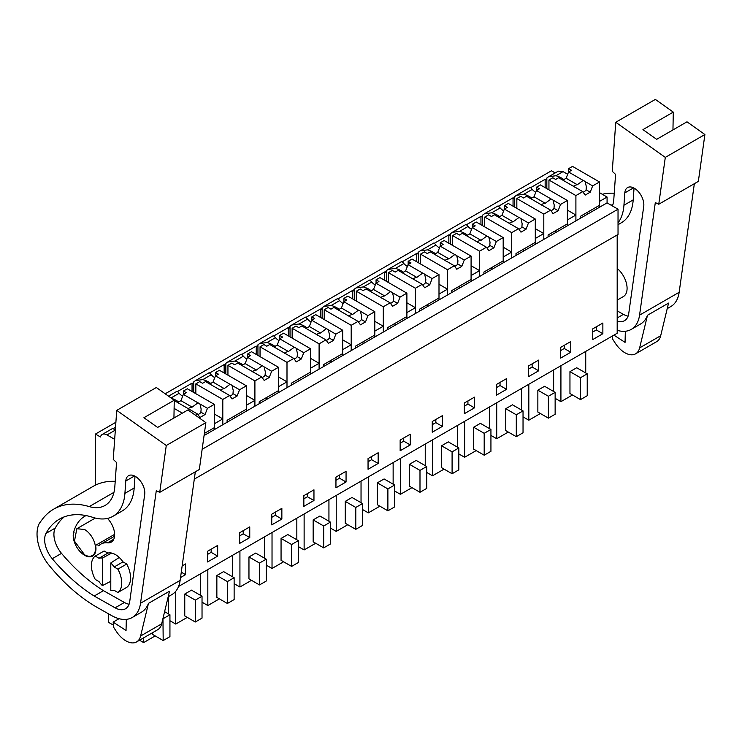 <?xml version="1.0" encoding="UTF-8"?>
<svg xmlns="http://www.w3.org/2000/svg" width="742" height="742" viewBox="0 0 742 742"><rect width="100%" height="100%" fill="white"/><g stroke="black" fill="none" stroke-linecap="round" stroke-linejoin="round"><path stroke-width="1.11" d="M194.302 479.128L618.03 234.491L618.03 209.198L202.149 449.3M178.553 586.477L617.186 333.241L617.186 234.982M165.188 393.789L551.464 170.771L555.202 172.932M548.792 176.633L558.281 171.152L563.048 171.625L567.667 174.287M599.49 192.66L607.077 197.038L599.49 201.416L599.49 207.25L607.077 202.872L607.077 197.038M607.077 202.872L618.03 209.198M602.866 323.02L592.747 328.864L592.747 339.567L602.866 333.724L602.866 323.02M410.261 444.922L410.261 434.218L400.151 440.062L400.151 450.756L410.261 444.922L403.731 441.156L403.731 437.993M432.252 421.53L432.252 432.224L442.362 426.39L442.362 415.687L432.252 421.53M346.06 481.985L346.06 471.291L335.95 477.125L335.95 487.828L346.06 481.985L339.53 478.219L339.53 475.056M368.051 458.593L368.051 469.296L378.16 463.453L378.16 452.75L368.051 458.593M538.664 370.796L538.664 360.093L528.554 365.927L528.554 376.63L538.664 370.796L532.135 367.021L532.135 363.858M570.765 352.255L570.765 341.561L560.655 347.395L560.655 358.098L570.765 352.255L564.235 348.49L564.235 345.327M464.353 402.989L464.353 413.693L474.463 407.859L474.463 397.155L464.353 402.989M506.563 389.327L506.563 378.624L496.454 384.458L496.454 395.161L506.563 389.327L500.034 385.552L500.034 382.39M239.647 543.422L249.757 537.588L249.757 526.885L239.647 532.719L239.647 543.422M217.666 545.416L207.547 551.26L207.547 561.954L217.666 556.12L217.666 545.416M303.849 506.359L313.959 500.525L313.959 489.822L303.849 495.656L303.849 506.359M281.858 508.353L271.748 514.187L271.748 524.891L281.858 519.057L281.858 508.353M180.529 577.554L185.565 574.651L185.565 563.948L182.161 565.914M115.891 422.254L95.412 434.07L95.412 485.157M193.736 392.481L193.736 381.88A9.535 5.5 60 0 0 192.892 383.633L192.048 383.141L177.514 391.535M225.837 373.949L225.837 363.348A9.535 5.5 60 0 0 224.993 365.101L224.149 364.61L209.606 373.003M257.938 355.418L257.938 344.817A9.535 5.5 60 0 0 257.094 346.57L256.25 346.078L241.707 354.472M290.029 336.887L290.029 326.285A9.535 5.5 60 0 0 289.195 328.029L288.35 327.547L273.807 335.94M322.13 318.355L322.13 307.754A9.535 5.5 60 0 0 321.295 309.497L320.451 309.015L305.908 317.409M354.231 299.824L354.231 289.213A9.535 5.5 60 0 0 353.387 290.966L352.552 290.484L338.009 298.878M386.332 281.292L386.332 270.682A9.535 5.5 60 0 0 385.488 272.435L384.653 271.952L370.11 280.346M418.432 262.751L418.432 252.15A9.535 5.5 60 0 0 417.588 253.903L416.744 253.412L402.21 261.805M450.533 244.22L450.533 233.619A9.535 5.5 60 0 0 449.689 235.372L448.845 234.88L434.311 243.274M482.634 225.689L482.634 215.087A9.535 5.5 60 0 0 481.79 216.84L480.946 216.349L466.412 224.743M514.735 207.157L514.735 196.556A9.535 5.5 60 0 0 513.891 198.299L513.047 197.817L498.513 206.211M563.827 179.592A21.592 12.466 0 0 0 555.943 175.724L548.551 176.763L546.835 178.024A9.535 5.5 60 0 0 545.991 179.768L545.147 179.286L530.613 187.68M95.412 434.07L100.467 436.992A9.535 5.5 60 0 1 102.229 434.45A9.535 5.5 60 0 1 106.996 434.923L114.945 430.332C113.387 428.468 112.636 427.911 112.682 428.672M115.529 427.327L113.313 428.607M548.941 189.841L548.941 180.018L552.818 177.774L555.684 179.434L558.643 177.718L573.251 186.159A7.151 4.127 0 0 0 574.132 186.78A7.151 4.127 0 0 0 575.208 187.281L582.739 191.631L575.903 195.582L575.903 220.875L567.389 225.791L567.389 219.947L575.903 215.041L575.903 220.875L599.49 207.25M516.84 208.372L516.84 198.55L520.717 196.305L523.583 197.966L526.542 196.25L541.15 204.69A7.151 4.127 0 0 0 542.031 205.311A7.151 4.127 0 0 0 543.107 205.822L550.638 210.162L543.803 214.113L543.803 239.406L535.288 244.322L535.288 238.479L543.803 233.572L543.803 239.406L567.389 225.791M484.739 226.904L484.739 217.081L488.616 214.846L491.482 216.497L494.441 214.79L509.049 223.221A7.151 4.127 0 0 0 509.93 223.843A7.151 4.127 0 0 0 511.006 224.353L518.537 228.703L511.702 232.645L511.702 257.938L503.187 262.853L503.187 257.02L511.702 252.104L511.702 257.938L535.288 244.322M452.639 245.435L452.639 235.613L456.515 233.378L459.381 235.029L462.34 233.322L476.948 241.753A7.151 4.127 0 0 0 477.829 242.374A7.151 4.127 0 0 0 478.905 242.884L486.437 247.234L479.601 251.176L479.601 276.469L471.087 281.385L471.087 275.551L479.601 270.635L479.601 276.469L503.187 262.853M420.538 263.966L420.538 254.144L424.415 251.909L427.281 253.56L430.239 251.853L444.848 260.284A7.151 4.127 0 0 0 445.729 260.906A7.151 4.127 0 0 0 446.805 261.416L454.336 265.766L447.5 269.708L447.5 295.001L438.995 299.916L438.995 294.082L443.243 291.625L447.5 289.167L447.5 295.001L471.087 281.385M388.437 282.507L388.437 272.676L392.314 270.44L395.18 272.091L398.139 270.385L412.747 278.816A7.151 4.127 0 0 0 413.628 279.437A7.151 4.127 0 0 0 414.704 279.947L422.235 284.297L415.399 288.239L415.399 313.541L406.894 318.448L406.894 312.614L415.399 307.698L415.399 313.541L438.995 299.916M356.336 301.039L356.336 291.207L360.213 288.972L363.079 290.623L366.038 288.916L380.646 297.357A7.151 4.127 0 0 0 381.527 297.969A7.151 4.127 0 0 0 382.603 298.479L390.134 302.829L383.299 306.78L383.299 332.073L374.793 336.979L374.793 331.145L383.299 326.23L383.299 332.073L406.894 318.448M324.235 319.57L324.235 309.748L328.112 307.503L330.978 309.164L333.937 307.448L348.545 315.888A7.151 4.127 0 0 0 349.436 316.509A7.151 4.127 0 0 0 350.502 317.01L358.034 321.36L351.198 325.311L351.198 350.604L342.693 355.52L342.693 349.677L351.198 344.77L351.198 350.604L374.793 336.979M292.144 338.102L292.144 328.279L296.012 326.035L298.878 327.695L301.836 325.979L316.454 334.419A7.151 4.127 0 0 0 317.335 335.041A7.151 4.127 0 0 0 318.401 335.551L325.933 339.892L319.097 343.843L319.097 369.136L310.592 374.051L310.592 368.208L319.097 363.302L319.097 369.136L342.693 355.52M260.043 356.633L260.043 346.811L263.911 344.576L266.777 346.226L269.736 344.52L284.353 352.951A7.151 4.127 0 0 0 285.234 353.572A7.151 4.127 0 0 0 286.301 354.082L293.832 358.432L286.996 362.374L286.996 387.667L278.491 392.583L278.491 386.749L286.996 381.833L286.996 387.667L310.592 374.051M227.942 375.164L227.942 365.342L231.819 363.107L234.676 364.758L237.644 363.051L252.252 371.482A7.151 4.127 0 0 0 253.133 372.104A7.151 4.127 0 0 0 254.2 372.614L261.74 376.964L254.905 380.906L254.905 406.199L246.39 411.114L246.39 405.28L254.905 400.365L254.905 406.199L278.491 392.583M195.842 393.696L195.842 383.874L199.719 381.638L202.585 383.289L205.543 381.583L220.151 390.014A7.151 4.127 0 0 0 221.033 390.635A7.151 4.127 0 0 0 222.108 391.145L229.64 395.495L222.804 399.437L222.804 424.73L214.29 429.646L214.29 423.812L222.804 418.896L222.804 424.73L246.39 411.114M204.069 435.545L214.29 429.646M114.676 439.357L106.996 434.923M602.866 333.724L596.336 329.958L596.336 326.795M592.747 332.026L596.336 329.958M400.151 443.224L403.731 441.156M442.362 426.39L435.832 422.625L435.832 419.462M432.252 424.684L435.832 422.625M335.95 480.287L339.53 478.219M378.16 463.453L371.631 459.688L371.631 456.525M368.051 461.756L371.631 459.688M528.554 369.089L532.135 367.021M560.655 350.558L564.235 348.49M474.463 407.859L467.933 404.084L467.933 400.921M464.353 406.152L467.933 404.084M496.454 387.621L500.034 385.552M249.757 537.588L243.228 533.813L243.228 530.651M239.647 535.882L243.228 533.813M217.666 556.12L211.136 552.354L211.136 549.191M207.547 554.413L211.136 552.354M313.959 500.525L307.429 496.75L307.429 493.588M303.849 498.819L307.429 496.75M281.858 519.057L275.328 515.282L275.328 512.119M271.748 517.35L275.328 515.282M185.565 574.651L181.28 572.184M555.137 398.324L560.924 401.672L560.924 365.723M585.735 351.393L585.735 372.966M572.49 394.994L560.924 401.672M580.494 399.613L569.958 393.529L569.958 371.64L580.494 377.724L580.494 399.613L587.228 395.718L587.228 373.829L580.494 377.724M587.228 373.829L576.701 367.754L569.958 371.64M362.532 509.522L368.32 512.861L368.32 476.921M393.139 462.591L393.139 484.164M379.885 506.192L368.32 512.861M387.89 510.811L377.363 504.727L377.363 482.838L387.89 488.922L387.89 510.811L394.633 506.916L394.633 485.027L387.89 488.922M394.633 485.027L384.096 478.952L377.363 482.838M394.633 490.991L400.42 494.33L400.42 458.389M425.24 444.059L425.24 465.633M411.986 487.652L400.42 494.33M419.991 492.28L409.463 486.196L409.463 464.307L419.991 470.391L419.991 492.28L426.733 488.384L426.733 466.495L419.991 470.391M426.733 466.495L416.197 460.42L409.463 464.307M298.33 546.585L304.127 549.933L304.127 513.983M328.938 499.654L328.938 521.227M315.684 543.255L304.127 549.933M323.688 547.874L313.161 541.799L313.161 519.91L323.688 525.985L323.688 547.874L330.431 543.988L330.431 522.099L323.688 525.985M330.431 522.099L319.904 516.015L313.161 519.91M330.431 528.054L336.228 531.402L336.228 495.452M361.039 481.122L361.039 502.696M347.785 524.724L336.228 531.402M355.789 529.343L345.262 523.258L345.262 501.369L355.789 507.454L355.789 529.343L362.532 525.447L362.532 503.558L355.789 507.454M362.532 503.558L352.005 497.483L345.262 501.369M490.935 435.387L496.723 438.735L496.723 402.785M521.533 388.465L521.533 410.038M508.289 432.057L496.723 438.735M516.293 436.676L505.756 430.601L505.756 408.712L516.293 414.787L516.293 436.676L523.036 432.79L523.036 410.901L516.293 414.787M523.036 410.901L512.499 404.817L505.756 408.712M523.036 416.856L528.823 420.204L528.823 384.254M553.634 369.924L553.634 391.507M540.389 413.526L528.823 420.204M548.394 418.145L537.857 412.07L537.857 390.181L548.394 396.256L548.394 418.145L555.137 414.259L555.137 392.37L548.394 396.256M555.137 392.37L544.6 386.285L537.857 390.181M426.733 472.459L432.521 475.798L432.521 439.848M457.341 425.528L457.341 447.101M444.087 469.12L432.521 475.798M452.091 473.748L441.564 467.664L441.564 445.775L452.091 451.859L452.091 473.748L458.834 469.853L458.834 447.964L452.091 451.859M458.834 447.964L448.298 441.88L441.564 445.775M458.834 453.928L464.622 457.267L464.622 421.317M489.442 406.996L489.442 428.57M476.188 450.589L464.622 457.267M484.192 455.208L473.665 449.133L473.665 427.244L484.192 433.319L484.192 455.208L490.935 451.322L490.935 429.433L484.192 433.319M490.935 429.433L480.399 423.348L473.665 427.244M202.028 602.189L207.825 605.528L207.825 569.578M232.636 555.257L232.636 576.831M219.391 598.85L207.825 605.528M227.395 603.478L216.859 597.393L216.859 575.504L227.395 581.589L227.395 603.478L234.129 599.582L234.129 577.693L227.395 581.589M234.129 577.693L223.602 571.609L216.859 575.504M169.937 620.72L175.724 624.059L175.724 591.318M200.535 573.789L200.535 595.362M187.29 617.381L175.724 624.059M195.294 622.009L184.758 615.925L184.758 594.036L195.294 600.12L195.294 622.009L202.028 618.114L202.028 596.225L195.294 600.12M202.028 596.225L191.501 590.15L184.758 594.036M266.23 565.116L272.026 568.465L272.026 532.515M296.837 518.194L296.837 539.768M283.592 561.787L272.026 568.465M291.597 566.406L281.06 560.331L281.06 538.442L291.597 544.517L291.597 566.406L298.33 562.519L298.33 540.63L291.597 544.517M298.33 540.63L287.803 534.546L281.06 538.442M234.129 583.657L239.926 586.996L239.926 551.046M264.736 536.726L264.736 558.299M251.492 580.318L239.926 586.996M259.496 584.937L248.96 578.862L248.96 556.973L259.496 563.048L259.496 584.937L266.23 581.051L266.23 559.162L259.496 563.048M266.23 559.162L255.702 553.078L248.96 556.973M108.675 613.922L108.675 622.417L113.387 625.144M139.524 640.225L143.623 642.591L143.623 637.86M168.434 596.587L168.434 613.894M155.189 635.922L143.623 642.591M164.603 611.677L169.937 614.756L169.937 636.645L163.194 640.541L152.657 634.456L152.657 632.638M171.04 397.944L179.147 393.269C177.588 391.396 176.837 390.849 176.884 391.609M168.536 396.163L176.976 391.294M192.048 383.141L192.048 391.507M210.728 383.456A21.592 12.466 0 0 0 202.844 379.589L211.247 374.738C209.689 372.864 208.938 372.317 208.984 373.078M195.693 380.488L209.068 372.762M202.844 379.589L195.452 380.618L193.736 381.88M224.149 364.61L224.149 372.976M242.82 364.925A21.592 12.466 0 0 0 234.936 361.057L243.348 356.197C241.79 354.333 241.039 353.776 241.085 354.546M227.785 361.957L241.169 354.231M234.936 361.057L227.553 362.087L225.837 363.348M256.25 346.078L256.25 354.444M274.92 346.384A21.592 12.466 0 0 0 267.037 342.516L275.44 337.666C273.891 335.801 273.139 335.245 273.186 336.015M273.297 335.681L259.885 343.425M267.037 342.516L259.654 343.555L257.938 344.817M288.35 327.547L288.35 335.913M307.021 327.853A21.592 12.466 0 0 0 299.137 323.985L307.54 319.134C305.992 317.27 305.24 316.713 305.287 317.474M305.398 317.149L291.986 324.894M299.137 323.985L291.754 325.024L290.029 326.285M320.451 309.015L320.451 317.381M339.122 309.321A21.592 12.466 0 0 0 331.238 305.454L339.641 300.603C338.092 298.738 337.332 298.182 337.387 298.943M331.238 305.454L323.855 306.492L322.13 307.754M352.552 290.484L352.552 298.85M371.223 290.79A21.592 12.466 0 0 0 363.339 286.922L371.742 282.071C370.193 280.198 369.433 279.651 369.479 280.411M356.188 287.831L369.572 280.105M363.339 286.922L355.956 287.961L354.231 289.213M384.653 271.952L384.653 280.318M403.323 272.258A21.592 12.466 0 0 0 395.44 268.391L403.843 263.54C402.294 261.666 401.533 261.119 401.58 261.88M388.289 269.29L401.672 261.564M395.44 268.391L388.057 269.429L386.332 270.682M416.744 253.412L416.744 261.778M435.424 253.727A21.592 12.466 0 0 0 427.54 249.859L435.944 245.008C434.385 243.135 433.634 242.588 433.68 243.348M420.389 250.759L433.773 243.033M427.54 249.859L420.157 250.889L418.432 252.15M448.845 234.88L448.845 243.246M467.525 235.195A21.592 12.466 0 0 0 459.641 231.328L468.044 226.468C466.486 224.603 465.735 224.047 465.781 224.817M465.893 224.483L452.49 232.227M459.641 231.328L452.258 232.357L450.533 233.619M480.946 216.349L480.946 224.715M499.626 216.655A21.592 12.466 0 0 0 491.742 212.787L500.145 207.936C498.587 206.072 497.836 205.515 497.882 206.285M497.993 205.951L484.591 213.696M491.742 212.787L484.359 213.826L482.634 215.087M513.047 197.817L513.047 206.183M531.726 198.123A21.592 12.466 0 0 0 523.843 194.256L516.46 195.294L514.735 196.556M523.843 194.256L532.246 189.405C530.688 187.54 529.936 186.984 529.983 187.745M516.692 195.165L530.076 187.438M545.147 179.286L545.147 187.652M546.835 178.024L546.835 188.626M112.793 428.347L102.229 434.45M586.857 212.602L588.536 213.575M102.359 585.614L102.359 558.095A17.873 10.323 60 0 0 98.992 558.234L95.273 556.083A21.444 12.382 60 0 0 95.273 579.437L98.992 581.58A17.873 10.323 60 0 0 102.359 585.614L110.79 581.311M111.606 553.068L102.359 558.095M84.588 529.491A15.489 8.941 60 0 1 94.707 543.135A15.489 8.941 60 0 1 92.333 555.545A15.489 8.941 60 0 1 84.588 554.784L74.469 541.131L76.843 528.721L84.588 529.491M163.194 640.541L162.952 618.513M169.937 614.756L163.194 618.652M178.627 401.988A21.592 12.466 0 0 0 171.708 398.417M222.804 418.896L214.29 413.98M179.147 393.269A21.592 12.466 0 0 0 182.662 396.2M233.749 416.466L235.437 417.44M254.905 400.365L246.39 395.449M211.247 374.738A21.592 12.466 0 0 0 214.753 377.659M265.849 397.935L267.537 398.908M286.996 381.833L278.491 376.917M243.348 356.197A21.592 12.466 0 0 0 246.854 359.128M297.95 379.403L299.638 380.377M319.097 363.302L310.592 358.386M275.44 337.666A21.592 12.466 0 0 0 278.955 340.597M330.051 360.872L331.739 361.836M351.198 344.77L342.693 339.855M307.54 319.134A21.592 12.466 0 0 0 311.056 322.065M362.152 342.331L363.84 343.305M383.299 326.23L374.793 321.323M339.641 300.603A21.592 12.466 0 0 0 343.156 303.534M394.252 323.8L395.94 324.773M415.399 307.698L406.894 302.792M371.742 282.071A21.592 12.466 0 0 0 375.257 285.002M426.353 305.268L428.041 306.242M447.5 289.167L438.995 284.251M403.843 263.54A21.592 12.466 0 0 0 407.358 266.471M458.454 286.737L460.142 287.71M479.601 270.635L471.087 265.719M435.944 245.008A21.592 12.466 0 0 0 439.459 247.93M490.555 268.205L492.234 269.179M511.702 252.104L503.187 247.188M468.044 226.468A21.592 12.466 0 0 0 471.56 229.399M522.656 249.674L524.334 250.648M543.803 233.572L535.288 228.657M500.145 207.936A21.592 12.466 0 0 0 503.66 210.867M554.756 231.142L556.435 232.107M575.903 215.041L567.389 210.125M532.246 189.405A21.592 12.466 0 0 0 535.761 192.336M98.992 558.234L107.84 553.124L104.121 550.981L95.273 556.083M110.79 562.965A17.873 10.323 60 0 1 114.157 566.99L117.876 569.142A21.444 12.382 60 0 1 117.876 592.487L114.157 590.335A17.873 10.323 60 0 1 110.79 590.474L110.79 562.965L119.23 557.465M114.157 566.99L123.005 561.88L126.724 564.031A21.444 12.382 60 0 1 126.724 587.376L117.876 592.487M117.876 569.142L126.724 564.031M694.345 183.701L679.162 292.283A41.7 24.078 60 0 1 670.842 306.529L667.225 308.616M658.757 204.245L665.305 157.387L615.758 122.263L655.353 99.409L673.282 112.107L642.952 129.618L656.651 139.329L686.981 121.818L704.9 134.525L698.352 181.382L658.757 204.245L655.307 202.585L639.558 315.146A41.7 24.078 60 0 1 631.247 329.392A41.7 24.078 60 0 1 617.186 330.329M635.625 353.804A21.444 12.382 60 0 0 639.632 347.887L647.488 315.257L668.551 303.098L660.695 335.727A21.444 12.382 60 0 1 656.689 341.645L635.625 353.804A21.444 12.382 60 0 1 615.211 343.101L612.567 339.038L612.336 336.033M647.488 315.257A41.7 24.078 60 0 1 640.513 324.041L631.247 329.392M602.272 194.265A107.238 61.911 60 0 1 614.237 193.235M673.282 112.107L672.957 129.915M612.502 206.007A47.664 27.519 60 0 0 613.857 198.513L615.572 174.416L612.271 171.291L615.758 122.263M617.186 321.063A21.119 12.197 60 0 0 624.541 320.665A21.119 12.197 60 0 0 628.752 313.449L643.731 206.313A13.477 7.782 60 0 0 643.815 205.59A13.477 7.782 60 0 0 638.306 191.557A13.477 7.782 60 0 0 627.574 187.578A13.477 7.782 60 0 0 624.82 192.892L623.939 205.246A57.978 33.473 60 0 1 618.03 222.85M625.339 331.257L625.061 342.377L613.912 335.124M704.9 134.525L665.305 157.387M623.939 205.246L633.204 199.895A57.978 33.473 60 0 1 621.323 222.795L618.03 224.705M633.204 199.895L634.048 188.088M628.103 316.129A21.119 12.197 60 0 1 623.419 314.367L617.186 310.852M618.095 330.589L617.186 331.108M617.186 268.409A17.873 10.323 60 0 1 626.582 283.991A17.873 10.323 60 0 1 623.382 296.55A17.873 10.323 60 0 1 623.354 296.568M195.322 471.81L180.13 580.392A41.7 24.078 60 0 1 171.819 594.639L168.202 596.726M159.734 492.354L166.273 445.497L116.735 410.372L156.33 387.51L174.259 400.216L143.92 417.727L157.619 427.438L187.958 409.927L205.877 422.634L199.329 469.491L159.734 492.354L156.284 490.694L140.535 603.255A41.7 24.078 60 0 1 132.224 617.502A41.7 24.078 60 0 1 111.708 615.628L97.666 607.707A137.02 79.106 60 0 1 48.944 565.144A32.175 18.578 60 0 1 41.06 552.057A35.106 20.266 60 0 1 39.317 523.398L42.192 519.511A107.238 61.911 60 0 1 53.637 509.179A107.238 61.911 60 0 1 89.244 506.591L113.971 492.317M136.602 641.913A21.444 12.382 60 0 0 140.609 635.996L148.465 603.367L169.528 591.207L161.673 623.837A21.444 12.382 60 0 1 157.666 629.754L136.602 641.913A21.444 12.382 60 0 1 116.188 631.21L113.545 627.148L113.155 622.111L126.038 630.487L126.316 619.366M148.465 603.367A41.7 24.078 60 0 1 141.49 612.15L132.224 617.502M53.637 509.179L93.232 486.316A107.238 61.911 60 0 1 115.214 481.345M174.259 400.216L173.934 418.024M89.244 506.591A47.664 27.519 60 0 0 105.067 505.45A47.664 27.519 60 0 0 114.834 486.622L116.55 462.526L113.248 459.4L116.735 410.372M113.034 516.256A57.978 33.473 60 0 0 124.916 493.356L125.788 481.002A13.477 7.782 60 0 1 128.552 475.687A13.477 7.782 60 0 1 139.273 479.666A13.477 7.782 60 0 1 144.783 493.699A13.477 7.782 60 0 1 144.709 494.422L129.72 601.558A21.119 12.197 60 0 1 125.519 608.774A21.119 12.197 60 0 1 115.131 607.828L94.197 596.021A137.02 79.106 60 0 1 52.246 558.707A20.312 11.724 60 0 1 46.013 533.415A95.718 55.26 60 0 1 59.397 519.15A95.718 55.26 60 0 1 92.796 517.35A57.978 33.473 60 0 0 113.034 516.256L122.3 510.904A57.978 33.473 60 0 0 134.181 488.004L135.016 476.197M205.877 422.634L166.273 445.497M129.08 604.238A21.119 12.197 60 0 1 124.396 602.476L103.463 590.669A137.02 79.106 60 0 1 61.512 553.356A20.312 11.724 60 0 1 55.279 528.063A95.718 55.26 60 0 1 64.257 516.868M103.463 590.669L94.197 596.021M119.063 618.698L113.155 622.111M107.84 553.124A17.873 10.323 60 0 1 115.418 554.589A17.873 10.323 60 0 1 123.005 561.88M86.063 515.588A61.141 35.301 60 0 0 84.848 516.228A61.141 35.301 60 0 0 73.579 532.478A16.083 9.284 60 0 0 73.282 537.087A16.083 9.284 60 0 0 80.832 552.363A16.083 9.284 60 0 0 92.629 556.064A16.083 9.284 60 0 0 95.885 547.179A2.977 1.716 60 0 1 96.377 544.897A2.977 1.716 60 0 1 98.76 545.797A28.966 16.723 60 0 1 100.94 544.09A28.966 16.723 60 0 1 107.599 542.801L113.767 539.239M107.497 518.417A16.083 9.284 60 0 1 111.3 542.087A16.083 9.284 60 0 1 107.599 542.801M583.166 180.427A7.151 4.127 0 0 1 584.242 180.937A7.151 4.127 0 0 1 585.123 181.558L592.654 185.908L599.49 181.957L572.527 166.394L568.65 168.629L571.516 170.289L568.558 171.996L583.166 180.427L577.332 184.73A7.151 4.127 0 0 0 573.408 186.288M568.558 171.996L566.127 178.265L577.332 184.73M585.123 181.558L586.338 186.632L586.087 189.785L590.224 192.178L585.169 195.09L582.739 191.631M583.11 192.169A7.151 4.127 0 0 0 586.087 189.785M592.654 185.908L590.224 192.178M599.49 181.957L599.49 205.311L580.198 216.451L580.198 218.389M568.65 168.629L568.65 171.94M566.127 178.265L562.853 180.158M548.941 180.018L575.903 195.582M551.065 198.958A7.151 4.127 0 0 1 552.141 199.468A7.151 4.127 0 0 1 553.022 200.09L560.553 204.44L567.389 200.488L540.426 184.925L536.559 187.16L539.415 188.82L536.457 190.527L551.065 198.958L545.24 203.271A7.151 4.127 0 0 0 541.308 204.82M536.457 190.527L534.027 196.797L545.24 203.271M553.022 200.09L554.237 205.163L553.996 208.326L558.123 210.709L553.068 213.622L550.638 210.162M551.009 210.7A7.151 4.127 0 0 0 553.996 208.326M560.553 204.44L558.123 210.709M567.389 200.488L567.389 223.843L548.097 234.982L548.097 236.93M536.559 187.16L536.559 190.471M534.027 196.797L530.753 198.689M516.84 198.55L543.803 214.113M518.964 217.499A7.151 4.127 0 0 1 520.04 218A7.151 4.127 0 0 1 520.921 218.621L528.452 222.971L535.288 219.029L508.335 203.456L504.458 205.701L507.324 207.352L504.356 209.059L518.964 217.499L513.139 221.802A7.151 4.127 0 0 0 509.207 223.351M504.356 209.059L501.926 215.328L513.139 221.802M520.921 218.621L522.136 223.694L521.895 226.857L526.022 229.241L520.967 232.163L518.537 228.703M518.918 229.232A7.151 4.127 0 0 0 521.895 226.857M528.452 222.971L526.022 229.241M535.288 219.029L535.288 242.374L515.996 253.514L515.996 255.461M504.458 205.701L504.458 209.003M501.926 215.328L498.652 217.22M484.739 217.081L511.702 232.645M486.873 236.03A7.151 4.127 0 0 1 487.939 236.54A7.151 4.127 0 0 1 488.82 237.152L496.352 241.502L503.187 237.561L476.234 221.997L472.357 224.232L475.223 225.883L472.255 227.59L486.873 236.03L481.039 240.334A7.151 4.127 0 0 0 477.106 241.883M472.255 227.59L469.825 233.86L481.039 240.334M488.82 237.152L490.035 242.226L489.794 245.389L493.922 247.772L488.867 250.694L486.437 247.234M486.817 247.772A7.151 4.127 0 0 0 489.794 245.389M496.352 241.502L493.922 247.772M503.187 237.561L503.187 260.906L483.895 272.045L483.895 273.993M472.357 224.232L472.357 227.534M469.825 233.86L466.551 235.752M452.639 235.613L479.601 251.176M454.772 254.562A7.151 4.127 0 0 1 455.838 255.072A7.151 4.127 0 0 1 456.72 255.693L464.26 260.034L471.087 256.092L444.133 240.529L440.256 242.764L443.122 244.415L440.164 246.121L454.772 254.562L448.938 258.865A7.151 4.127 0 0 0 445.014 260.423M440.164 246.121L437.724 252.391L448.938 258.865M456.72 255.693L457.935 260.757L457.693 263.92L461.821 266.304L456.766 269.225L454.336 265.766M454.716 266.304A7.151 4.127 0 0 0 457.693 263.92M464.26 260.034L461.821 266.304M471.087 256.092L471.087 279.437L451.795 290.576L451.795 292.524M440.256 242.764L440.256 246.075M437.724 252.391L434.45 254.283M420.538 254.144L447.5 269.708M422.671 273.093A7.151 4.127 0 0 1 423.738 273.603A7.151 4.127 0 0 1 424.628 274.225L432.159 278.575L438.995 274.623L412.033 259.06L408.156 261.295L411.022 262.946L408.063 264.662L422.671 273.093L416.837 277.397A7.151 4.127 0 0 0 412.914 278.955M408.063 264.662L405.624 270.923L416.837 277.397M424.628 274.225L425.834 279.289L425.593 282.452L429.72 284.835L424.665 287.757L422.235 284.297M422.615 284.835A7.151 4.127 0 0 0 425.593 282.452M432.159 278.575L429.72 284.835M438.995 274.623L438.995 297.969L419.694 309.108L419.694 311.056M408.156 261.295L408.156 264.606M405.624 270.923L402.35 272.815M388.437 272.676L415.399 288.239M390.57 291.625A7.151 4.127 0 0 1 391.637 292.135A7.151 4.127 0 0 1 392.527 292.756L400.059 297.106L406.894 293.155L379.932 277.591L376.055 279.827L378.921 281.478L375.962 283.194L390.57 291.625L384.736 295.928A7.151 4.127 0 0 0 380.813 297.486M375.962 283.194L373.523 289.463L384.736 295.928M392.527 292.756L393.733 297.82L393.492 300.983L397.619 303.376L392.564 306.288L390.134 302.829M390.515 303.367A7.151 4.127 0 0 0 393.492 300.983M400.059 297.106L397.619 303.376M406.894 293.155L406.894 316.509L387.593 327.649L387.593 329.587M376.055 279.827L376.055 283.138M373.523 289.463L370.249 291.346M356.336 291.207L383.299 306.78M358.469 310.156A7.151 4.127 0 0 1 359.545 310.666A7.151 4.127 0 0 1 360.427 311.288L367.958 315.638L374.793 311.686L347.831 296.123L343.954 298.358L346.82 300.018L343.861 301.725L358.469 310.156L352.635 314.46A7.151 4.127 0 0 0 348.712 316.018M343.861 301.725L341.431 307.995L352.635 314.46M360.427 311.288L361.632 316.361L361.391 319.514L365.528 321.907L360.464 324.82L358.034 321.36M358.414 321.898A7.151 4.127 0 0 0 361.391 319.514M367.958 315.638L365.528 321.907M374.793 311.686L374.793 335.041L355.501 346.18L355.501 348.119M343.954 298.358L343.954 301.669M341.431 307.995L338.157 309.887M324.235 309.748L351.198 325.311M326.369 328.687A7.151 4.127 0 0 1 327.445 329.198A7.151 4.127 0 0 1 328.326 329.819L335.857 334.169L342.693 330.218L315.73 314.654L311.853 316.89L314.719 318.55L311.761 320.256L326.369 328.687L320.535 333A7.151 4.127 0 0 0 316.611 334.549M311.761 320.256L309.331 326.526L320.535 333M328.326 329.819L329.531 334.892L329.29 338.055L333.427 340.439L328.372 343.351L325.933 339.892M326.313 340.43A7.151 4.127 0 0 0 329.29 338.055M335.857 334.169L333.427 340.439M342.693 330.218L342.693 353.572L323.401 364.712L323.401 366.659M311.853 316.89L311.853 320.201M309.331 326.526L306.056 328.418M292.144 328.279L319.097 343.843M294.268 347.228A7.151 4.127 0 0 1 295.344 347.729A7.151 4.127 0 0 1 296.225 348.35L303.756 352.7L310.592 348.759L283.63 333.186L279.753 335.43L282.619 337.081L279.66 338.788L294.268 347.228L288.434 351.532A7.151 4.127 0 0 0 284.511 353.081M279.66 338.788L277.23 345.058L288.434 351.532M296.225 348.35L297.44 353.424L297.19 356.587L301.326 358.97L296.271 361.892L293.832 358.432M294.212 358.961A7.151 4.127 0 0 0 297.19 356.587M303.756 352.7L301.326 358.97M310.592 348.759L310.592 372.104L291.3 383.243L291.3 385.191M279.753 335.43L279.753 338.732M277.23 345.058L273.956 346.95M260.043 346.811L286.996 362.374M262.167 365.76A7.151 4.127 0 0 1 263.243 366.27A7.151 4.127 0 0 1 264.124 366.882L271.655 371.232L278.491 367.29L251.529 351.717L247.652 353.962L250.518 355.613L247.559 357.319L262.167 365.76L256.333 370.063A7.151 4.127 0 0 0 252.41 371.612M247.559 357.319L245.129 363.589L256.333 370.063M264.124 366.882L265.339 371.955L265.089 375.118L269.225 377.502L264.171 380.423L261.74 376.964M262.112 377.502A7.151 4.127 0 0 0 265.089 375.118M271.655 371.232L269.225 377.502M278.491 367.29L278.491 390.635L259.199 401.774L259.199 403.722M247.652 353.962L247.652 357.264M245.129 363.589L241.855 365.481M227.942 365.342L254.905 380.906M230.066 384.291A7.151 4.127 0 0 1 231.142 384.801A7.151 4.127 0 0 1 232.023 385.423L239.555 389.763L246.39 385.821L219.428 370.258L215.551 372.493L218.417 374.144L215.458 375.851L230.066 384.291L224.232 388.595A7.151 4.127 0 0 0 220.309 390.153M215.458 375.851L213.028 382.121L224.232 388.595M232.023 385.423L233.238 390.487L232.988 393.65L237.125 396.033L232.07 398.955L229.64 395.495M230.011 396.033A7.151 4.127 0 0 0 232.988 393.65M239.555 389.763L237.125 396.033M246.39 385.821L246.39 409.167L227.098 420.306L227.098 422.254M215.551 372.493L215.551 375.804M213.028 382.121L209.754 384.013M195.842 383.874L222.804 399.437M197.966 402.823A7.151 4.127 0 0 1 199.041 403.333A7.151 4.127 0 0 1 199.923 403.954L207.454 408.304L214.29 404.353L187.327 388.789L183.45 391.025L186.316 392.676L183.357 394.392L197.966 402.823L192.132 407.126A7.151 4.127 0 0 0 188.208 408.684M183.357 394.392L180.927 400.652L192.132 407.126M174.249 400.578L188.051 408.545A7.151 4.127 0 0 0 188.932 409.167A7.151 4.127 0 0 0 190.008 409.677L197.539 414.027L199.969 417.486L205.024 414.565L200.887 412.181L201.138 409.018L199.923 403.954M197.91 414.565A7.151 4.127 0 0 0 200.887 412.181M207.454 408.304L205.024 414.565M214.29 404.353L214.29 427.698L204.365 433.43M197.539 414.027L195.443 415.232M183.45 391.025L183.45 394.336M180.927 400.652L177.653 402.544M174.11 408.397L182.365 413.155M555.943 175.724L563.048 171.625M639.558 315.146L679.162 292.283M639.632 347.887L660.695 335.727M611.185 205.256L613.003 204.208M624.82 192.892L633.566 187.847M617.186 317.966L623.419 314.367M140.535 603.255L180.13 580.392M140.609 635.996L161.673 623.837M46.013 533.415L55.279 528.063M52.246 558.707L61.512 553.356M124.916 493.356L134.181 488.004M125.788 481.002L134.543 475.956M115.131 607.828L124.396 602.476M73.579 532.478L74.2 532.116M617.186 300.13L623.41 296.531M324.087 306.363L337.499 298.618M92.333 555.545L94.503 554.293M76.843 528.721L95.291 518.064M96.377 544.897L114.63 534.361M100.94 544.09L114.546 536.234"/></g></svg>
